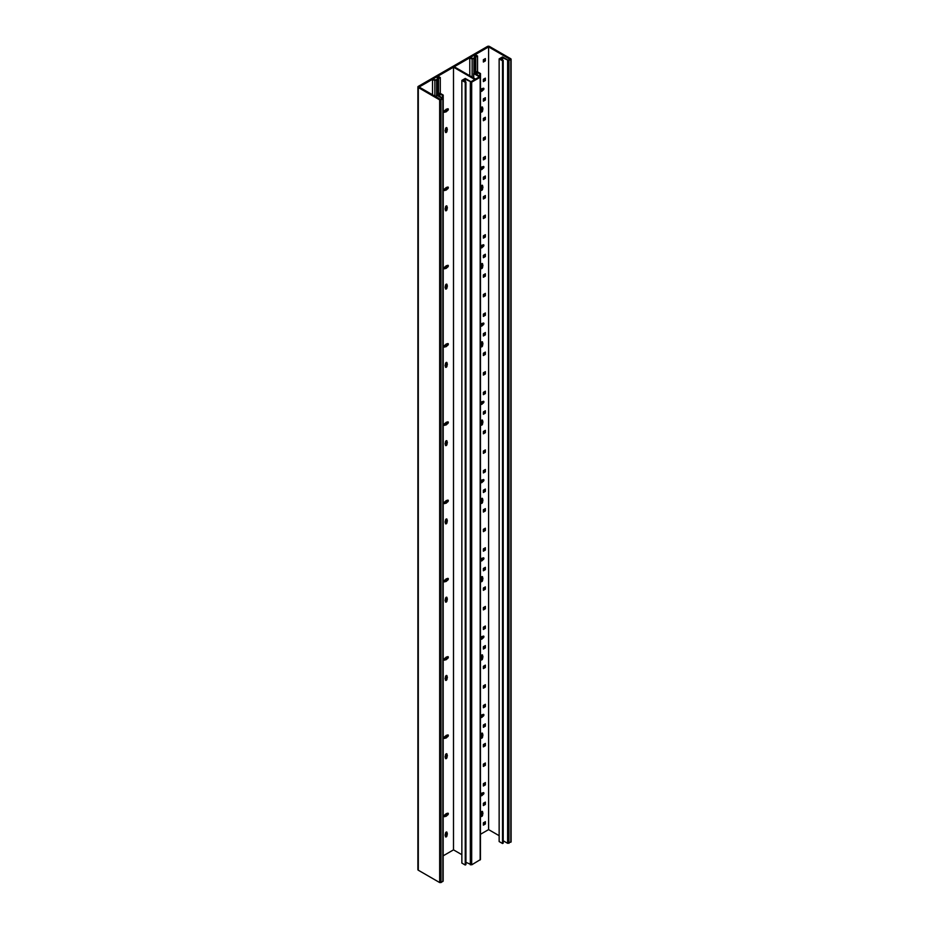 <?xml version="1.0" encoding="UTF-8"?>
<svg xmlns="http://www.w3.org/2000/svg" width="929" height="929" viewBox="0 0 929 929"><rect width="100%" height="100%" fill="white"/><g stroke="black" fill="none" stroke-linecap="round" stroke-linejoin="round"><path stroke-width="1.39" d="M441.02 99.867L439.661 99.867L418.305 87.535A1.44 0.824 180 0 1 417.887 86.954A1.44 0.824 180 0 1 418.305 86.362L487.446 46.45A1.44 0.824 180 0 1 489.478 46.45L510.834 58.782L508.964 60.64L502.531 57.703L500.499 58.875L503.204 60.443L502.531 60.826L499.14 58.875L502.531 56.913L508.221 60.211L509.916 59.224L488.596 46.914L475.207 54.648L477.564 56.007L475.787 57.041L475.114 56.646L476.217 56.007L474.533 55.043L470.469 57.389L472.141 58.353L473.929 58.109L472.141 59.142L469.784 57.784L454.211 66.772L475.532 79.081L479.41 76.84L473.72 73.554L477.111 71.591L480.502 73.554L479.817 73.937L477.111 72.381L475.079 73.554L480.165 76.48L480.165 77.27L471.688 82.158L465.243 79.22L463.211 80.393L465.928 81.961L465.243 82.356L461.864 80.393L465.243 78.442L470.945 81.729L474.824 79.488L453.503 67.178L437.931 76.166L440.288 77.537L438.511 78.559L437.826 78.164L438.929 77.537L437.257 76.561L433.193 78.907L434.865 79.882L436.642 79.639L434.865 80.66L432.508 79.302L419.118 87.036L440.439 99.333L442.134 98.358L436.444 95.072L439.835 93.121L443.214 95.072L442.541 95.466L439.835 93.899L437.791 95.072L443.156 98.404L441.02 99.867L441.02 882.55L439.661 882.55L418.305 870.218A1.44 0.824 0 0 1 417.887 869.637L417.887 86.954M443.156 98.404L443.156 881.087L441.02 882.55M443.214 95.072L443.156 877.789M461.864 854.692L453.503 849.861L443.214 855.806M465.928 81.961L465.928 864.644L465.243 865.038L461.864 863.076L461.864 80.393M480.444 76.875L480.444 859.557L471.688 864.841L465.928 862.298M480.502 73.554L480.444 856.271M499.14 835.682L488.596 829.597L480.502 834.277M503.204 60.443L503.204 843.126L502.531 843.509L499.14 841.558L499.14 58.875M511.113 59.166L511.113 841.848L507.617 843.323L503.204 840.78M439.835 96.244L439.835 93.899M442.541 97.812L442.541 95.466M436.444 97.034L436.444 95.072M432.508 79.302L432.508 94.758M434.865 96.117L434.865 80.66M436.642 94.955L436.642 79.639M437.257 76.561L437.257 94.607M437.826 94.27L437.826 78.164M438.511 93.875L438.511 78.559M440.288 93.376L440.288 77.537M453.503 849.861L453.503 67.178M445.455 132.092A1.103 0.639 120 0 0 447.012 131.198L447.012 130.524A1.556 0.894 120 0 0 447.337 129.445A1.556 0.894 120 0 0 447.012 128.736L447.012 128.063A1.103 0.639 120 0 0 445.455 128.968L445.455 129.63A1.556 0.894 120 0 0 445.13 130.71A1.556 0.894 120 0 0 445.455 131.43L445.455 132.092M447.592 110.632A1.103 0.639 120 0 0 447.592 108.832L447.012 109.157A1.556 0.894 120 0 0 445.455 110.063L444.875 110.4A1.103 0.639 120 0 0 444.875 112.2L445.455 111.863A1.556 0.894 120 0 0 447.012 110.957L447.592 110.632L446.605 110.063A1.103 0.639 -60 0 0 447.36 108.96M445.455 210.36A1.103 0.639 120 0 0 447.012 209.466L447.012 208.793A1.556 0.894 120 0 0 447.337 207.713A1.556 0.894 120 0 0 447.012 207.004L447.012 206.331A1.103 0.639 120 0 0 445.455 207.237L445.455 207.899A1.556 0.894 120 0 0 445.13 208.979A1.556 0.894 120 0 0 445.455 209.699L445.455 210.36M447.592 188.901A1.103 0.639 120 0 0 447.592 187.101L447.012 187.426A1.556 0.894 120 0 0 445.455 188.332L444.875 188.668A1.103 0.639 120 0 0 444.875 190.468L445.455 190.131A1.556 0.894 120 0 0 447.012 189.226L447.592 188.901L446.605 188.332A1.103 0.639 -60 0 0 447.36 187.228M445.455 288.629A1.103 0.639 120 0 0 447.012 287.735L447.012 287.061A1.556 0.894 120 0 0 447.337 285.981A1.556 0.894 120 0 0 447.012 285.273L447.012 284.599A1.103 0.639 120 0 0 445.455 285.505L445.455 286.167A1.556 0.894 120 0 0 445.13 287.247A1.556 0.894 120 0 0 445.455 287.967L445.455 288.629M447.592 267.169A1.103 0.639 120 0 0 447.592 265.369L447.012 265.694A1.556 0.894 120 0 0 445.455 266.6L444.875 266.937A1.103 0.639 120 0 0 444.875 268.736L445.455 268.4A1.556 0.894 120 0 0 447.012 267.494L447.592 267.169L446.605 266.6A1.103 0.639 -60 0 0 447.36 265.497M445.455 366.897A1.103 0.639 120 0 0 447.012 366.003L447.012 365.329A1.556 0.894 120 0 0 447.337 364.249A1.556 0.894 120 0 0 447.012 363.541L447.012 362.867A1.103 0.639 120 0 0 445.455 363.773L445.455 364.435A1.556 0.894 120 0 0 445.13 365.515A1.556 0.894 120 0 0 445.455 366.235L445.455 366.897M447.592 345.437A1.103 0.639 120 0 0 447.592 343.637L447.012 343.962A1.556 0.894 120 0 0 445.455 344.868L444.875 345.205A1.103 0.639 120 0 0 444.875 347.005L445.455 346.668A1.556 0.894 120 0 0 447.012 345.762L447.592 345.437L446.605 344.868A1.103 0.639 -60 0 0 447.36 343.765M445.455 445.165A1.103 0.639 120 0 0 447.012 444.271L447.012 443.597A1.556 0.894 120 0 0 447.337 442.518A1.556 0.894 120 0 0 447.012 441.809L447.012 441.136A1.103 0.639 120 0 0 445.455 442.041L445.455 442.703A1.556 0.894 120 0 0 445.13 443.783A1.556 0.894 120 0 0 445.455 444.503L445.455 445.165M447.592 423.705A1.103 0.639 120 0 0 447.592 421.905L447.012 422.231A1.556 0.894 120 0 0 445.455 423.136L444.875 423.473A1.103 0.639 120 0 0 444.875 425.273L445.455 424.936A1.556 0.894 120 0 0 447.012 424.03L447.592 423.705L446.605 423.136A1.103 0.639 -60 0 0 447.36 422.033M445.455 523.433A1.103 0.639 120 0 0 447.012 522.539L447.012 521.866A1.556 0.894 120 0 0 447.337 520.786A1.556 0.894 120 0 0 447.012 520.077L447.012 519.404A1.103 0.639 120 0 0 445.455 520.31L445.455 520.972A1.556 0.894 120 0 0 445.13 522.052A1.556 0.894 120 0 0 445.455 522.772L445.455 523.433M447.592 501.974A1.103 0.639 120 0 0 447.592 500.174L447.012 500.499A1.556 0.894 120 0 0 445.455 501.405L444.875 501.741A1.103 0.639 120 0 0 444.875 503.541L445.455 503.204A1.556 0.894 120 0 0 447.012 502.299L447.592 501.974L446.605 501.405A1.103 0.639 -60 0 0 447.36 500.301M445.455 601.702A1.103 0.639 120 0 0 447.012 600.808L447.012 600.134A1.556 0.894 120 0 0 447.337 599.054A1.556 0.894 120 0 0 447.012 598.346L447.012 597.672A1.103 0.639 120 0 0 445.455 598.578L445.455 599.24A1.556 0.894 120 0 0 445.13 600.32A1.556 0.894 120 0 0 445.455 601.04L445.455 601.702M447.592 580.242A1.103 0.639 120 0 0 447.592 578.442L447.012 578.767A1.556 0.894 120 0 0 445.455 579.673L444.875 580.01A1.103 0.639 120 0 0 444.875 581.809L445.455 581.473A1.556 0.894 120 0 0 447.012 580.567L447.592 580.242L446.605 579.673A1.103 0.639 -60 0 0 447.36 578.57M445.455 679.97A1.103 0.639 120 0 0 447.012 679.076L447.012 678.402A1.556 0.894 120 0 0 447.337 677.322A1.556 0.894 120 0 0 447.012 676.614L447.012 675.94A1.103 0.639 120 0 0 445.455 676.846L445.455 677.508A1.556 0.894 120 0 0 445.13 678.588A1.556 0.894 120 0 0 445.455 679.308L445.455 679.97M447.592 658.51A1.103 0.639 120 0 0 447.592 656.71L447.012 657.035A1.556 0.894 120 0 0 445.455 657.941L444.875 658.278A1.103 0.639 120 0 0 444.875 660.078L445.455 659.741A1.556 0.894 120 0 0 447.012 658.835L447.592 658.51L446.605 657.941A1.103 0.639 -60 0 0 447.36 656.838M445.455 758.238A1.103 0.639 120 0 0 447.012 757.344L447.012 756.67A1.556 0.894 120 0 0 447.337 755.591A1.556 0.894 120 0 0 447.012 754.882L447.012 754.209A1.103 0.639 120 0 0 445.455 755.114L445.455 755.776A1.556 0.894 120 0 0 445.13 756.856A1.556 0.894 120 0 0 445.455 757.576L445.455 758.238M447.592 736.778A1.103 0.639 120 0 0 447.592 734.978L447.012 735.303A1.556 0.894 120 0 0 445.455 736.209L444.875 736.546A1.103 0.639 120 0 0 444.875 738.346L445.455 738.009A1.556 0.894 120 0 0 447.012 737.103L447.592 736.778L446.605 736.209A1.103 0.639 -60 0 0 447.36 735.106M445.455 836.506A1.103 0.639 120 0 0 447.012 835.612L447.012 834.939A1.556 0.894 120 0 0 447.337 833.859A1.556 0.894 120 0 0 447.012 833.15L447.012 832.477A1.103 0.639 120 0 0 445.455 833.383L445.455 834.045A1.556 0.894 120 0 0 445.13 835.125A1.556 0.894 120 0 0 445.455 835.845L445.455 836.506M447.592 815.047A1.103 0.639 120 0 0 447.592 813.247L447.012 813.572A1.556 0.894 120 0 0 445.455 814.478L444.875 814.814A1.103 0.639 120 0 0 444.875 816.614L445.455 816.277A1.556 0.894 120 0 0 447.012 815.372L447.592 815.047L446.605 814.478A1.103 0.639 -60 0 0 447.36 813.374M465.243 865.038L465.243 82.356M465.243 81.578L465.243 79.22M477.111 74.726L477.111 72.381M479.817 76.294L479.817 73.937M473.72 78.036L473.72 73.554M469.784 57.784L469.784 75.76M472.141 77.119L472.141 59.142M473.929 73.437L473.929 58.109M474.533 55.043L474.533 73.077M475.114 56.646L475.114 72.752M475.787 72.357L475.787 57.041M477.564 71.858L477.564 56.007M488.596 829.597L488.596 46.914M483.359 59.723L483.359 62.034L485.368 60.884L485.368 58.573L483.359 59.723M483.359 79.29L483.359 81.601L485.368 80.451L485.368 78.141L483.359 79.29M483.359 98.857L483.359 101.168L485.368 100.018L485.368 97.708L483.359 98.857M483.359 118.424L483.359 120.735L485.368 119.586L485.368 117.275L483.359 118.424M483.359 137.991L483.359 140.302L485.368 139.153L485.368 136.842L483.359 137.991M483.359 157.558L483.359 159.869L485.368 158.72L485.368 156.409L483.359 157.558M483.359 177.125L483.359 179.436L485.368 178.287L485.368 175.976L483.359 177.125M483.359 196.693L483.359 199.003L485.368 197.854L485.368 195.543L483.359 196.693M483.359 216.26L483.359 218.57L485.368 217.421L485.368 215.11L483.359 216.26M483.359 235.827L483.359 238.138L485.368 236.988L485.368 234.677L483.359 235.827M483.359 255.394L483.359 257.705L485.368 256.555L485.368 254.244L483.359 255.394M483.359 274.961L483.359 277.272L485.368 276.122L485.368 273.811L483.359 274.961M483.359 294.528L483.359 296.839L485.368 295.689L485.368 293.378L483.359 294.528M483.359 314.095L483.359 316.406L485.368 315.256L485.368 312.945L483.359 314.095M483.359 333.662L483.359 335.973L485.368 334.823L485.368 332.512L483.359 333.662M483.359 353.229L483.359 355.54L485.368 354.39L485.368 352.079L483.359 353.229M483.359 372.796L483.359 375.107L485.368 373.957L485.368 371.646L483.359 372.796M483.359 392.363L483.359 394.674L485.368 393.524L485.368 391.214L483.359 392.363M483.359 411.93L483.359 414.241L485.368 413.091L485.368 410.781L483.359 411.93M483.359 431.497L483.359 433.808L485.368 432.659L485.368 430.348L483.359 431.497M483.359 451.064L483.359 453.375L485.368 452.226L485.368 449.915L483.359 451.064M483.359 470.631L483.359 472.942L485.368 471.793L485.368 469.482L483.359 470.631M483.359 490.198L483.359 492.509L485.368 491.36L485.368 489.049L483.359 490.198M483.359 509.766L483.359 512.076L485.368 510.927L485.368 508.616L483.359 509.766M483.359 529.333L483.359 531.643L485.368 530.494L485.368 528.183L483.359 529.333M483.359 548.9L483.359 551.211L485.368 550.061L485.368 547.75L483.359 548.9M483.359 568.467L483.359 570.778L485.368 569.628L485.368 567.317L483.359 568.467M483.359 588.034L483.359 590.345L485.368 589.195L485.368 586.884L483.359 588.034M483.359 607.601L483.359 609.912L485.368 608.762L485.368 606.451L483.359 607.601M483.359 627.168L483.359 629.479L485.368 628.329L485.368 626.018L483.359 627.168M483.359 646.735L483.359 649.046L485.368 647.896L485.368 645.585L483.359 646.735M483.359 666.302L483.359 668.613L485.368 667.463L485.368 665.152L483.359 666.302M483.359 685.869L483.359 688.18L485.368 687.03L485.368 684.719L483.359 685.869M483.359 705.436L483.359 707.747L485.368 706.597L485.368 704.287L483.359 705.436M483.359 725.003L483.359 727.314L485.368 726.164L485.368 723.854L483.359 725.003M483.359 744.57L483.359 746.881L485.368 745.732L485.368 743.421L483.359 744.57M483.359 764.137L483.359 766.448L485.368 765.299L485.368 762.988L483.359 764.137M483.359 783.704L483.359 786.015L485.368 784.866L485.368 782.555L483.359 783.704M483.359 803.271L483.359 805.582L485.368 804.433L485.368 802.122L483.359 803.271M483.359 822.839L483.359 825.149L485.368 824L485.368 821.689L483.359 822.839M481.036 111.55A1.103 0.639 120 0 0 482.604 110.644L482.604 109.982A1.556 0.894 120 0 0 482.917 108.902A1.556 0.894 120 0 0 482.604 108.182L482.604 107.52A1.103 0.639 120 0 0 481.036 108.414L481.036 109.088A1.556 0.894 120 0 0 480.723 110.168A1.556 0.894 120 0 0 481.036 110.888L481.036 111.55M480.502 91.634L481.048 91.321A1.556 0.894 120 0 0 482.604 90.415L483.173 90.09A1.103 0.639 120 0 0 483.173 88.29L482.604 88.615A1.556 0.894 120 0 0 481.048 89.521L480.502 89.834M481.036 189.818A1.103 0.639 120 0 0 482.604 188.912L482.604 188.25A1.556 0.894 120 0 0 482.917 187.17A1.556 0.894 120 0 0 482.604 186.45L482.604 185.788A1.103 0.639 120 0 0 481.036 186.683L481.036 187.356A1.556 0.894 120 0 0 480.723 188.436A1.556 0.894 120 0 0 481.036 189.156L481.036 189.818M480.502 169.902L481.048 169.589A1.556 0.894 120 0 0 482.604 168.683L483.173 168.358A1.103 0.639 120 0 0 483.173 166.558L482.604 166.883A1.556 0.894 120 0 0 481.048 167.789L480.502 168.103M481.036 268.086A1.103 0.639 120 0 0 482.604 267.18L482.604 266.518A1.556 0.894 120 0 0 482.917 265.439A1.556 0.894 120 0 0 482.604 264.719L482.604 264.057A1.103 0.639 120 0 0 481.036 264.951L481.036 265.624A1.556 0.894 120 0 0 480.723 266.704A1.556 0.894 120 0 0 481.036 267.424L481.036 268.086M480.502 248.171L481.048 247.857A1.556 0.894 120 0 0 482.604 246.951L483.173 246.626A1.103 0.639 120 0 0 483.173 244.826L482.604 245.151A1.556 0.894 120 0 0 481.048 246.057L480.502 246.371M481.036 346.354A1.103 0.639 120 0 0 482.604 345.449L482.604 344.787A1.556 0.894 120 0 0 482.917 343.707A1.556 0.894 120 0 0 482.604 342.987L482.604 342.325A1.103 0.639 120 0 0 481.036 343.219L481.036 343.893A1.556 0.894 120 0 0 480.723 344.973A1.556 0.894 120 0 0 481.036 345.693L481.036 346.354M480.502 326.439L481.048 326.125A1.556 0.894 120 0 0 482.604 325.22L483.173 324.895A1.103 0.639 120 0 0 483.173 323.095L482.604 323.42A1.556 0.894 120 0 0 481.048 324.326L480.502 324.639M481.036 424.623A1.103 0.639 120 0 0 482.604 423.717L482.604 423.055A1.556 0.894 120 0 0 482.917 421.975A1.556 0.894 120 0 0 482.604 421.255L482.604 420.593A1.103 0.639 120 0 0 481.036 421.487L481.036 422.161A1.556 0.894 120 0 0 480.723 423.241A1.556 0.894 120 0 0 481.036 423.961L481.036 424.623M480.502 404.707L481.048 404.394A1.556 0.894 120 0 0 482.604 403.488L483.173 403.163A1.103 0.639 120 0 0 483.173 401.363L482.604 401.688A1.556 0.894 120 0 0 481.048 402.594L480.502 402.907M481.036 502.891A1.103 0.639 120 0 0 482.604 501.985L482.604 501.323A1.556 0.894 120 0 0 482.917 500.243A1.556 0.894 120 0 0 482.604 499.523L482.604 498.861A1.103 0.639 120 0 0 481.036 499.756L481.036 500.429A1.556 0.894 120 0 0 480.723 501.509A1.556 0.894 120 0 0 481.036 502.229L481.036 502.891M480.502 482.975L481.048 482.662A1.556 0.894 120 0 0 482.604 481.756L483.173 481.431A1.103 0.639 120 0 0 483.173 479.631L482.604 479.956A1.556 0.894 120 0 0 481.048 480.862L480.502 481.176M481.036 581.159A1.103 0.639 120 0 0 482.604 580.253L482.604 579.591A1.556 0.894 120 0 0 482.917 578.512A1.556 0.894 120 0 0 482.604 577.792L482.604 577.13A1.103 0.639 120 0 0 481.036 578.024L481.036 578.697A1.556 0.894 120 0 0 480.723 579.777A1.556 0.894 120 0 0 481.036 580.497L481.036 581.159M480.502 561.244L481.048 560.93A1.556 0.894 120 0 0 482.604 560.024L483.173 559.699A1.103 0.639 120 0 0 483.173 557.899L482.604 558.224A1.556 0.894 120 0 0 481.048 559.13L480.502 559.444M481.036 659.427A1.103 0.639 120 0 0 482.604 658.522L482.604 657.86A1.556 0.894 120 0 0 482.917 656.78A1.556 0.894 120 0 0 482.604 656.06L482.604 655.398A1.103 0.639 120 0 0 481.036 656.292L481.036 656.966A1.556 0.894 120 0 0 480.723 658.046A1.556 0.894 120 0 0 481.036 658.766L481.036 659.427M480.502 639.512L481.048 639.198A1.556 0.894 120 0 0 482.604 638.293L483.173 637.968A1.103 0.639 120 0 0 483.173 636.168L482.604 636.493A1.556 0.894 120 0 0 481.048 637.399L480.502 637.712M481.036 737.696A1.103 0.639 120 0 0 482.604 736.79L482.604 736.128A1.556 0.894 120 0 0 482.917 735.048A1.556 0.894 120 0 0 482.604 734.328L482.604 733.666A1.103 0.639 120 0 0 481.036 734.56L481.036 735.234A1.556 0.894 120 0 0 480.723 736.314A1.556 0.894 120 0 0 481.036 737.034L481.036 737.696M480.502 717.78L481.048 717.467A1.556 0.894 120 0 0 482.604 716.561L483.173 716.236A1.103 0.639 120 0 0 483.173 714.436L482.604 714.761A1.556 0.894 120 0 0 481.048 715.667L480.502 715.98M481.036 815.964A1.103 0.639 120 0 0 482.604 815.058L482.604 814.396A1.556 0.894 120 0 0 482.917 813.316A1.556 0.894 120 0 0 482.604 812.596L482.604 811.934A1.103 0.639 120 0 0 481.036 812.829L481.036 813.502A1.556 0.894 120 0 0 480.723 814.582A1.556 0.894 120 0 0 481.036 815.302L481.036 815.964M480.502 796.048L481.048 795.735A1.556 0.894 120 0 0 482.604 794.829L483.173 794.504A1.103 0.639 120 0 0 483.173 792.704L482.604 793.029A1.556 0.894 120 0 0 481.048 793.935L480.502 794.249M502.531 843.509L502.531 60.826M502.531 60.048L502.531 57.703M483.359 60.896L484.381 60.315L484.381 59.142M483.359 80.463L484.381 79.882L484.381 78.71M483.359 100.03L484.381 99.449L484.381 98.277M483.359 119.597L484.381 119.017L484.381 117.844M483.359 139.164L484.381 138.584L484.381 137.411M483.359 158.731L484.381 158.151L484.381 156.978M483.359 178.298L484.381 177.718L484.381 176.545M483.359 197.865L484.381 197.285L484.381 196.112M483.359 217.432L484.381 216.852L484.381 215.679M483.359 237L484.381 236.419L484.381 235.246M483.359 256.567L484.381 255.986L484.381 254.813M483.359 276.134L484.381 275.553L484.381 274.38M483.359 295.701L484.381 295.12L484.381 293.947M483.359 315.268L484.381 314.687L484.381 313.514M483.359 334.835L484.381 334.254L484.381 333.081M483.359 354.402L484.381 353.821L484.381 352.648M483.359 373.969L484.381 373.388L484.381 372.215M483.359 393.536L484.381 392.955L484.381 391.783M483.359 413.103L484.381 412.522L484.381 411.35M483.359 432.67L484.381 432.09L484.381 430.917M483.359 452.237L484.381 451.657L484.381 450.484M483.359 471.804L484.381 471.224L484.381 470.051M483.359 491.371L484.381 490.791L484.381 489.618M483.359 510.938L484.381 510.358L484.381 509.185M483.359 530.505L484.381 529.925L484.381 528.752M483.359 550.073L484.381 549.492L484.381 548.319M483.359 569.64L484.381 569.059L484.381 567.886M483.359 589.207L484.381 588.626L484.381 587.453M483.359 608.774L484.381 608.193L484.381 607.02M483.359 628.341L484.381 627.76L484.381 626.587M483.359 647.908L484.381 647.327L484.381 646.154M483.359 667.475L484.381 666.894L484.381 665.721M483.359 687.042L484.381 686.461L484.381 685.288M483.359 706.609L484.381 706.028L484.381 704.856M483.359 726.176L484.381 725.595L484.381 724.423M483.359 745.743L484.381 745.163L484.381 743.99M483.359 765.31L484.381 764.73L484.381 763.557M483.359 784.877L484.381 784.297L484.381 783.124M483.359 804.444L484.381 803.864L484.381 802.691M483.359 824.011L484.381 823.431L484.381 822.258M481.617 107.218L481.617 107.613A1.556 0.894 -60 0 1 481.942 108.333A1.556 0.894 -60 0 1 481.617 109.413L481.617 110.086A1.103 0.639 -60 0 1 481.036 111.283M482.941 88.418A1.103 0.639 -60 0 1 482.197 89.521L481.617 89.846A1.556 0.894 -60 0 1 480.502 90.81M446.036 127.761L446.036 128.167A1.556 0.894 -60 0 1 446.35 128.876A1.556 0.894 -60 0 1 446.036 129.955L446.036 130.629A1.103 0.639 -60 0 1 445.455 131.825M444.132 111.492L444.48 111.294A1.556 0.894 -60 0 0 446.036 110.4L446.605 110.063M481.617 185.486L481.617 185.881A1.556 0.894 -60 0 1 481.942 186.601A1.556 0.894 -60 0 1 481.617 187.681L481.617 188.355A1.103 0.639 -60 0 1 481.036 189.551M482.941 166.686A1.103 0.639 -60 0 1 482.197 167.789L481.617 168.114A1.556 0.894 -60 0 1 480.502 169.078M446.036 206.029L446.036 206.435A1.556 0.894 -60 0 1 446.35 207.144A1.556 0.894 -60 0 1 446.036 208.224L446.036 208.897A1.103 0.639 -60 0 1 445.455 210.093M444.132 189.76L444.48 189.562A1.556 0.894 -60 0 0 446.036 188.668L446.605 188.332M481.617 263.755L481.617 264.15A1.556 0.894 -60 0 1 481.942 264.87A1.556 0.894 -60 0 1 481.617 265.949L481.617 266.623A1.103 0.639 -60 0 1 481.036 267.819M482.941 244.954A1.103 0.639 -60 0 1 482.197 246.057L481.617 246.382A1.556 0.894 -60 0 1 480.502 247.346M446.036 284.297L446.036 284.704A1.556 0.894 -60 0 1 446.35 285.412A1.556 0.894 -60 0 1 446.036 286.492L446.036 287.166A1.103 0.639 -60 0 1 445.455 288.362M444.132 268.028L444.48 267.831A1.556 0.894 -60 0 0 446.036 266.937L446.605 266.6M481.617 342.023L481.617 342.418A1.556 0.894 -60 0 1 481.942 343.138A1.556 0.894 -60 0 1 481.617 344.218L481.617 344.891A1.103 0.639 -60 0 1 481.036 346.087M482.941 323.222A1.103 0.639 -60 0 1 482.197 324.326L481.617 324.651A1.556 0.894 -60 0 1 480.502 325.614M446.036 362.565L446.036 362.972A1.556 0.894 -60 0 1 446.35 363.68A1.556 0.894 -60 0 1 446.036 364.76L446.036 365.434A1.103 0.639 -60 0 1 445.455 366.63M444.132 346.296L444.48 346.099A1.556 0.894 -60 0 0 446.036 345.205L446.605 344.868M481.617 420.291L481.617 420.686A1.556 0.894 -60 0 1 481.942 421.406A1.556 0.894 -60 0 1 481.617 422.486L481.617 423.159A1.103 0.639 -60 0 1 481.036 424.356M482.941 401.491A1.103 0.639 -60 0 1 482.197 402.594L481.617 402.919A1.556 0.894 -60 0 1 480.502 403.883M446.036 440.834L446.036 441.24A1.556 0.894 -60 0 1 446.35 441.949A1.556 0.894 -60 0 1 446.036 443.028L446.036 443.702A1.103 0.639 -60 0 1 445.455 444.898M444.132 424.565L444.48 424.367A1.556 0.894 -60 0 0 446.036 423.473L446.605 423.136M481.617 498.559L481.617 498.954A1.556 0.894 -60 0 1 481.942 499.674A1.556 0.894 -60 0 1 481.617 500.754L481.617 501.428A1.103 0.639 -60 0 1 481.036 502.624M482.941 479.759A1.103 0.639 -60 0 1 482.197 480.862L481.617 481.187A1.556 0.894 -60 0 1 480.502 482.151M446.036 519.102L446.036 519.508A1.556 0.894 -60 0 1 446.35 520.217A1.556 0.894 -60 0 1 446.036 521.297L446.036 521.97A1.103 0.639 -60 0 1 445.455 523.166M444.132 502.833L444.48 502.635A1.556 0.894 -60 0 0 446.036 501.741L446.605 501.405M481.617 576.828L481.617 577.223A1.556 0.894 -60 0 1 481.942 577.943A1.556 0.894 -60 0 1 481.617 579.022L481.617 579.696A1.103 0.639 -60 0 1 481.036 580.892M482.941 558.027A1.103 0.639 -60 0 1 482.197 559.13L481.617 559.455A1.556 0.894 -60 0 1 480.502 560.419M446.036 597.37L446.036 597.777A1.556 0.894 -60 0 1 446.35 598.485A1.556 0.894 -60 0 1 446.036 599.565L446.036 600.239A1.103 0.639 -60 0 1 445.455 601.435M444.132 581.101L444.48 580.904A1.556 0.894 -60 0 0 446.036 580.01L446.605 579.673M481.617 655.096L481.617 655.491A1.556 0.894 -60 0 1 481.942 656.211A1.556 0.894 -60 0 1 481.617 657.291L481.617 657.964A1.103 0.639 -60 0 1 481.036 659.16M482.941 636.295A1.103 0.639 -60 0 1 482.197 637.399L481.617 637.724A1.556 0.894 -60 0 1 480.502 638.687M446.036 675.638L446.036 676.045A1.556 0.894 -60 0 1 446.35 676.753A1.556 0.894 -60 0 1 446.036 677.833L446.036 678.507A1.103 0.639 -60 0 1 445.455 679.703M444.132 659.369L444.48 659.172A1.556 0.894 -60 0 0 446.036 658.278L446.605 657.941M481.617 733.364L481.617 733.759A1.556 0.894 -60 0 1 481.942 734.479A1.556 0.894 -60 0 1 481.617 735.559L481.617 736.232A1.103 0.639 -60 0 1 481.036 737.429M482.941 714.564A1.103 0.639 -60 0 1 482.197 715.667L481.617 715.992A1.556 0.894 -60 0 1 480.502 716.956M446.036 753.907L446.036 754.313A1.556 0.894 -60 0 1 446.35 755.022A1.556 0.894 -60 0 1 446.036 756.101L446.036 756.775A1.103 0.639 -60 0 1 445.455 757.971M444.132 737.638L444.48 737.44A1.556 0.894 -60 0 0 446.036 736.546L446.605 736.209M481.617 811.632L481.617 812.027A1.556 0.894 -60 0 1 481.942 812.747A1.556 0.894 -60 0 1 481.617 813.827L481.617 814.501A1.103 0.639 -60 0 1 481.036 815.697M482.941 792.832A1.103 0.639 -60 0 1 482.197 793.935L481.617 794.26A1.556 0.894 -60 0 1 480.502 795.224M446.036 832.175L446.036 832.581A1.556 0.894 -60 0 1 446.35 833.29A1.556 0.894 -60 0 1 446.036 834.37L446.036 835.043A1.103 0.639 -60 0 1 445.455 836.239M444.132 815.906L444.48 815.708A1.556 0.894 -60 0 0 446.036 814.814L446.605 814.478M485.368 60.884L484.381 60.315M485.368 80.451L484.381 79.882M485.368 100.018L484.381 99.449M485.368 119.586L484.381 119.017M485.368 139.153L484.381 138.584M485.368 158.72L484.381 158.151M485.368 178.287L484.381 177.718M485.368 197.854L484.381 197.285M485.368 217.421L484.381 216.852M485.368 236.988L484.381 236.419M485.368 256.555L484.381 255.986M485.368 276.122L484.381 275.553M485.368 295.689L484.381 295.12M485.368 315.256L484.381 314.687M485.368 334.823L484.381 334.254M485.368 354.39L484.381 353.821M485.368 373.957L484.381 373.388M485.368 393.524L484.381 392.955M485.368 413.091L484.381 412.522M485.368 432.659L484.381 432.09M485.368 452.226L484.381 451.657M485.368 471.793L484.381 471.224M485.368 491.36L484.381 490.791M485.368 510.927L484.381 510.358M485.368 530.494L484.381 529.925M485.368 550.061L484.381 549.492M485.368 569.628L484.381 569.059M485.368 589.195L484.381 588.626M485.368 608.762L484.381 608.193M485.368 628.329L484.381 627.76M485.368 647.896L484.381 647.327M485.368 667.463L484.381 666.894M485.368 687.03L484.381 686.461M485.368 706.597L484.381 706.028M485.368 726.164L484.381 725.595M485.368 745.732L484.381 745.163M485.368 765.299L484.381 764.73M485.368 784.866L484.381 784.297M485.368 804.433L484.381 803.864M485.368 824L484.381 823.431M482.604 109.982L481.617 109.413M481.617 107.613L482.604 108.182M481.617 89.846L482.604 90.415M447.012 130.524L446.036 129.955M446.036 128.167L447.012 128.736M445.455 111.863L444.48 111.294M446.036 110.4L447.012 110.957M482.604 188.25L481.617 187.681M481.617 185.881L482.604 186.45M481.617 168.114L482.604 168.683M447.012 208.793L446.036 208.224M446.036 206.435L447.012 207.004M445.455 190.131L444.48 189.562M446.036 188.668L447.012 189.226M482.604 266.518L481.617 265.949M481.617 264.15L482.604 264.719M481.617 246.382L482.604 246.951M447.012 287.061L446.036 286.492M446.036 284.704L447.012 285.273M445.455 268.4L444.48 267.831M446.036 266.937L447.012 267.494M482.604 344.787L481.617 344.218M481.617 342.418L482.604 342.987M481.617 324.651L482.604 325.22M447.012 365.329L446.036 364.76M446.036 362.972L447.012 363.541M445.455 346.668L444.48 346.099M446.036 345.205L447.012 345.762M482.604 423.055L481.617 422.486M481.617 420.686L482.604 421.255M481.617 402.919L482.604 403.488M447.012 443.597L446.036 443.028M446.036 441.24L447.012 441.809M445.455 424.936L444.48 424.367M446.036 423.473L447.012 424.03M482.604 501.323L481.617 500.754M481.617 498.954L482.604 499.523M481.617 481.187L482.604 481.756M447.012 521.866L446.036 521.297M446.036 519.508L447.012 520.077M445.455 503.204L444.48 502.635M446.036 501.741L447.012 502.299M482.604 579.591L481.617 579.022M481.617 577.223L482.604 577.792M481.617 559.455L482.604 560.024M447.012 600.134L446.036 599.565M446.036 597.777L447.012 598.346M445.455 581.473L444.48 580.904M446.036 580.01L447.012 580.567M482.604 657.86L481.617 657.291M481.617 655.491L482.604 656.06M481.617 637.724L482.604 638.293M447.012 678.402L446.036 677.833M446.036 676.045L447.012 676.614M445.455 659.741L444.48 659.172M446.036 658.278L447.012 658.835M482.604 736.128L481.617 735.559M481.617 733.759L482.604 734.328M481.617 715.992L482.604 716.561M447.012 756.67L446.036 756.101M446.036 754.313L447.012 754.882M445.455 738.009L444.48 737.44M446.036 736.546L447.012 737.103M482.604 814.396L481.617 813.827M481.617 812.027L482.604 812.596M481.617 794.26L482.604 794.829M447.012 834.939L446.036 834.37M446.036 832.581L447.012 833.15M445.455 816.277L444.48 815.708M446.036 814.814L447.012 815.372M439.661 882.55L439.661 99.867M442.878 881.47L442.878 98.788M470.329 864.841L470.329 82.158M471.688 82.158L471.688 864.841M480.165 859.952L480.165 77.27M507.617 843.323L507.617 60.64M508.964 60.64L508.964 843.323M510.834 842.243L510.834 59.561M418.305 87.535L418.305 870.218M481.617 110.086L482.604 110.644M482.604 107.52L481.826 107.067M483.173 90.09L482.197 89.521M446.036 130.629L447.012 131.198M447.012 128.063L446.234 127.61M444.097 111.747L444.875 112.2M481.617 188.355L482.604 188.912M482.604 185.788L481.826 185.335M483.173 168.358L482.197 167.789M446.036 208.897L447.012 209.466M447.012 206.331L446.234 205.878M444.097 190.015L444.875 190.468M481.617 266.623L482.604 267.18M482.604 264.057L481.826 263.604M483.173 246.626L482.197 246.057M446.036 287.166L447.012 287.735M447.012 284.599L446.234 284.146M444.097 268.284L444.875 268.736M481.617 344.891L482.604 345.449M482.604 342.325L481.826 341.872M483.173 324.895L482.197 324.326M446.036 365.434L447.012 366.003M447.012 362.867L446.234 362.415M444.097 346.552L444.875 347.005M481.617 423.159L482.604 423.717M482.604 420.593L481.826 420.14M483.173 403.163L482.197 402.594M446.036 443.702L447.012 444.271M447.012 441.136L446.234 440.683M444.097 424.82L444.875 425.273M481.617 501.428L482.604 501.985M482.604 498.861L481.826 498.408M483.173 481.431L482.197 480.862M446.036 521.97L447.012 522.539M447.012 519.404L446.234 518.951M444.097 503.088L444.875 503.541M481.617 579.696L482.604 580.253M482.604 577.13L481.826 576.677M483.173 559.699L482.197 559.13M446.036 600.239L447.012 600.808M447.012 597.672L446.234 597.219M444.097 581.357L444.875 581.809M481.617 657.964L482.604 658.522M482.604 655.398L481.826 654.945M483.173 637.968L482.197 637.399M446.036 678.507L447.012 679.076M447.012 675.94L446.234 675.488M444.097 659.625L444.875 660.078M481.617 736.232L482.604 736.79M482.604 733.666L481.826 733.213M483.173 716.236L482.197 715.667M446.036 756.775L447.012 757.344M447.012 754.209L446.234 753.756M444.097 737.893L444.875 738.346M481.617 814.501L482.604 815.058M482.604 811.934L481.826 811.481M483.173 794.504L482.197 793.935M446.036 835.043L447.012 835.612M447.012 832.477L446.234 832.024M444.097 816.161L444.875 816.614"/></g></svg>
